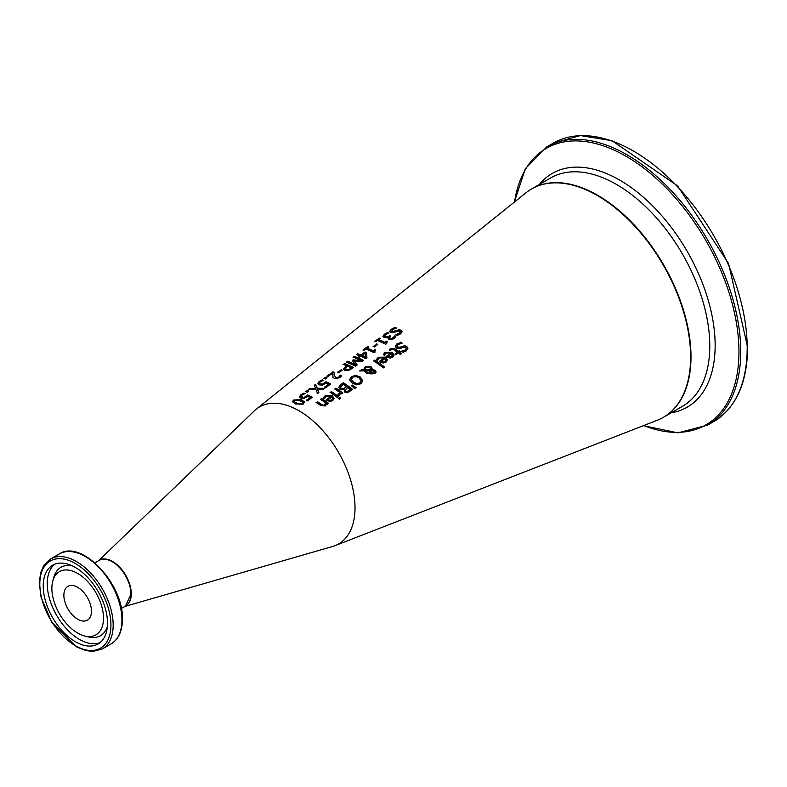 <?xml version="1.0" encoding="UTF-8"?>
<svg xmlns="http://www.w3.org/2000/svg" width="787" height="787" viewBox="0 0 787 787"><rect width="100%" height="100%" fill="white"/><g stroke="black" fill="none" stroke-linecap="round" stroke-linejoin="round"><path stroke-width="1.18" d="M306.576 400.563L310.137 397.563A81.799 47.23 -120 0 0 307.648 396.402L304.116 398.34L300.9 398.124L299.483 396.648M301.136 396.569L302.178 397.642L304.057 397.799L307.628 395.448A81.484 47.043 60 0 1 312.085 397.504M299.483 397.16L300.86 395.202L303.831 393.598A81.543 47.082 60 0 1 304.539 393.844M299.483 396.717L300.86 394.759L303.831 393.156A82.074 47.387 60 0 1 305.149 393.618L301.913 395.133L301.136 396.304L304.057 397.799M304.057 397.356L307.628 395.448M307.628 395.005A82.015 47.348 60 0 1 312.429 397.248L307.314 400.937A81.11 46.827 -120 0 0 306.222 400.386L310.137 397.563M400.662 342.138A96.437 55.68 60 0 1 402.216 343.152L398.035 344.509L396.894 346.064L397.514 347.028L400.091 347.175L404.567 345.719L406.849 346.506L407.882 348.366L406.387 350.825L403.003 352.36A95.384 55.07 -120 0 0 401.527 351.218L405.226 350.048L406.24 348.503L405.689 347.539L403.023 347.352L400.622 348.385L396.422 348.09L395.281 346.182L396.874 343.889L400.662 342.571A95.906 55.375 60 0 1 401.704 343.25M395.281 346.614L396.874 344.332L400.662 342.571M396.923 346.28L397.514 347.46L400.091 347.608L404.567 346.152L406.849 346.949L407.873 348.592M401.616 351.592L405.226 350.49L406.22 348.73M383.299 354.927L385.099 352.832L392.241 352.674L394.061 355.242M386.427 356.757L390.962 353.038L386.142 353.038L384.587 355.33A93.397 53.919 -120 0 0 383.299 354.494L385.099 352.399L392.241 352.232L394.061 354.819L392.733 357.268L389.929 358.144L386.761 356.983A93.378 53.91 -120 0 0 386.122 356.541L390.962 353.038M389.968 357.495L391.837 356.934L392.683 355.517L391.857 353.668L388.168 356.334L389.968 357.495L392.683 355.085M388.168 356.334L389.968 357.052M389.221 350.156L390.332 349.084L394.661 349.084A94.568 54.598 60 0 1 398.537 351.799L399.324 351.218A94.706 54.677 60 0 1 400.003 351.72M398.537 351.356L399.324 350.786A95.237 54.992 60 0 1 400.298 351.504L399.511 352.074A95.099 54.903 60 0 1 401.518 353.619L400.337 354.475A94.893 54.785 -120 0 0 398.33 352.93L396.156 354.504A94.509 54.569 -120 0 0 395.182 353.776L397.356 352.212A94.893 54.785 -120 0 0 394.021 349.871L392.497 349.084L390.283 350.392A94.509 54.569 -120 0 0 389.221 349.723L390.332 348.651L394.661 348.651A95.099 54.903 60 0 1 398.537 351.356L398.537 351.799M399.511 352.074L399.511 352.517A94.568 54.598 60 0 1 401.222 353.835M397.356 352.212L395.487 354.002M376.55 359.807L378.35 357.711L385.492 357.544L387.312 360.121M379.678 361.627L384.213 357.918L379.393 357.918L377.839 360.2A92.207 53.231 -120 0 0 376.55 359.364L378.35 357.268L385.492 357.111L387.312 359.698L385.994 362.148L383.19 363.033L380.013 361.863A92.177 53.221 -120 0 0 379.373 361.41L384.213 357.918M383.22 362.364L385.089 361.813L385.935 360.397L385.109 358.538L381.42 361.213L383.22 362.364L385.089 361.371L385.935 359.954M381.42 361.213L383.22 361.931M361.272 369.811L363.889 369.752L365.188 366.722L370.854 366.417L372.015 368.001L371.848 369.575L375.183 370.215L376.029 371.838L374.878 373.697L370.579 373.884L369.674 372.654L370.057 370.844L365.591 370.834L368.168 372.831L366.949 373.717A89.57 51.716 -120 0 0 366.339 373.284L364.214 370.854L359.669 370.972L361.272 369.811L363.889 370.185L365.188 367.155L370.854 366.85L372.054 368.66M360.298 370.952L361.272 370.244M363.82 369.064L363.889 370.185M371.848 369.575L375.183 370.657L376.029 372.281M365.591 370.834L368.168 373.274M370.057 370.844L369.674 373.097M364.922 369.418L364.981 370.156L370.805 370.116L369.86 367.559L365.866 367.618L364.981 369.723L370.805 369.683L370.805 368.749M370.805 370.116L370.805 369.182L370.805 370.116M364.912 369.634L364.981 370.156M371.09 370.746L370.913 372.418L371.68 373.343L374.13 373.481L374.022 371.149L371.09 370.746L370.913 371.985L371.68 372.9L374.13 373.038L374.612 372.408M371.09 371.179L370.913 372.418L371.09 371.179M374.13 373.481L374.642 372.644M373.914 361.125L374.779 360.505A91.43 52.788 60 0 1 384.223 367.263M374.779 360.062A91.961 53.093 60 0 1 384.518 367.047L383.338 367.903A91.754 52.975 -120 0 0 373.599 360.918L374.779 360.505M338.725 387.381L340.673 384.686L343.348 382.757A86.413 49.886 60 0 1 352.674 389.486L347.372 392.743L344.686 392.083L343.998 389.634A85.596 49.424 -120 0 0 343.949 389.595L339.886 389.211L338.744 387.538L343.348 383.19A85.881 49.581 60 0 1 352.379 389.693M343.329 388.709L346.614 386.692L343.329 389.152L341.125 388.237L343.329 389.152M346.614 386.692A86.186 49.758 -120 0 0 343.162 384.331L340.417 387.371M340.437 386.84L341.125 388.237M340.437 387.273L341.125 388.68M347.254 391.424L350.372 389.535L347.254 391.867L345.798 391.011L347.254 391.867M350.372 389.535A86.186 49.758 -120 0 0 347.647 387.44L345.109 390.195M345.119 389.722L345.798 391.011M345.119 390.165L345.798 391.454M349.605 380.131L351.336 377.15L355.616 375.793L360.318 377.445L362.797 381.006M351.307 379.432L353.363 382.472L356.944 384.026L359.984 383.299L361.085 381.036M361.085 380.593L359.029 377.947L356.354 376.688L353.097 376.993L351.297 379.206L353.363 382.039L356.944 383.594L359.984 382.856L361.105 381.193M362.807 380.78L361.056 383.712L356.786 384.873L352.074 382.974L349.605 379.698L351.336 376.717L355.616 375.36L360.318 377.012L362.797 380.967M331.229 391.493A84.268 48.656 60 0 1 338.233 396.412L337.052 397.268A84.061 48.528 -120 0 0 330.058 392.349L331.229 391.936A83.737 48.341 60 0 1 337.938 396.628M330.373 392.556L331.229 391.936M351.612 385.856L352.183 385.443L355.773 387.883M352.183 385.01L356.078 387.657L354.691 388.66L351.336 385.62L352.183 385.443M323.329 398.222L325.129 396.127L332.271 395.999L334.091 398.615M330.993 396.363L326.172 396.333L324.618 398.635A82.792 47.8 -120 0 0 323.329 397.789L325.129 395.694L332.271 395.556L334.101 398.399L332.763 400.662L329.96 401.527L326.792 400.317A82.773 47.791 -120 0 0 326.143 399.865L330.993 396.363L326.457 400.081M329.999 400.416L331.868 399.865L332.714 398.438L331.868 400.308L329.999 400.858L328.199 399.678L329.999 400.858M332.714 398.438L331.888 397.002L328.199 399.678M335.026 389.201L335.882 388.581A84.563 48.824 60 0 1 342.581 393.264M337.967 395.172L339.669 392.379A84.878 49.01 -120 0 0 334.701 388.994L335.882 388.581M335.882 388.139A85.094 49.128 60 0 1 342.876 393.047L341.696 393.903A84.878 49.01 -120 0 0 340.653 393.107L339.128 395.704A84.435 48.745 -120 0 0 337.908 394.779L337.967 394.818M337.967 394.73L339.669 392.379M320.624 405.531A81.592 47.102 -120 0 0 316.079 402.432L317.259 402.019A81.268 46.915 60 0 1 321.253 404.715L323.044 405.698L324.657 405.295L325.621 402.914A82.35 47.545 -120 0 0 320.398 399.324L321.578 398.468A82.556 47.663 60 0 1 328.572 403.406L327.392 404.252A82.35 47.545 -120 0 0 326.615 403.652L325.464 405.944L320.624 405.531M316.404 402.639L317.259 402.019M317.259 401.586A81.799 47.23 60 0 1 321.253 404.282L323.044 405.256L324.657 404.862L325.621 402.914M321.578 398.468L321.578 398.901A82.025 47.358 60 0 1 328.277 403.613M320.712 399.521L321.578 398.901M338.42 398.468L339.472 397.71A83.747 48.351 60 0 1 340.407 398.468M339.472 397.268A84.278 48.656 60 0 1 340.692 398.261L339.354 399.225A84.042 48.528 -120 0 0 338.135 398.242L339.472 397.71M394.021 336.895L394.503 335.911A96.821 55.897 60 0 1 395.822 336.58L393.962 338.636L391.473 339.777L388.916 339.512L388.06 338.351L388.552 337.289A96.201 55.543 -120 0 0 388.463 337.249L384.233 337.623L382.954 336.197L384.39 334.219L387.509 332.586A96.86 55.926 60 0 1 388.837 333.088L385.541 334.564L384.656 335.783L385.591 336.738L387.499 336.905L389.772 335.656A96.526 55.729 60 0 1 390.805 336.128L389.408 337.761L391.562 338.685L394.503 336.344A96.289 55.592 60 0 1 395.635 336.925M389.437 337.967L390.057 338.971L391.562 339.118L394.021 337.328M388.552 337.289L388.08 338.567M382.954 336.639L384.39 334.662L387.509 333.029A96.329 55.621 60 0 1 388.237 333.304M389.772 335.656L389.772 336.098A95.994 55.424 60 0 1 390.431 336.393M384.656 336.128L385.591 337.18L387.499 337.348L389.772 336.098M389.585 331.858L391.169 329.783L394.956 327.835A97.618 56.359 60 0 1 395.861 328.179M395.91 335.065L399.521 333.688L399.983 331.573M399.983 331.14L390.716 332.812L389.585 331.416L391.169 329.34L394.956 327.392A98.149 56.664 60 0 1 396.51 328.002L392.329 329.674L391.808 331.799L398.861 329.783L401.154 330.137L402.177 331.543L400.681 333.757L397.307 335.439A97.086 56.054 -120 0 0 395.822 334.691L399.521 333.255L399.983 331.14L400.504 332.084M391.228 331.307L391.808 332.232L394.385 332.006L398.861 330.225L401.154 330.579L402.167 331.77M391.198 331.534L391.808 332.232M376.688 343.929A94.401 54.5 60 0 1 377.819 344.411L374.297 346.969A93.771 54.136 -120 0 0 373.156 346.477L376.688 344.362A93.869 54.195 60 0 1 377.445 344.686M373.54 346.634L376.688 344.362M386.25 343.142L386.456 343.85M378.586 339.679A95.188 54.952 60 0 1 384.833 342.375L386.525 341.155A95.483 55.129 60 0 1 387.381 341.578L385.787 344.332A94.971 54.834 -120 0 0 377.386 340.545L375.733 341.745A94.676 54.667 -120 0 0 374.779 341.391L379.324 338.095A95.483 55.129 60 0 1 380.278 338.449L378.586 340.122A94.656 54.647 60 0 1 384.833 342.817L386.525 341.588A94.952 54.824 60 0 1 387.037 341.843M374.779 341.833L379.324 338.538A94.952 54.824 60 0 1 379.875 338.744M386.201 343.358L386.751 343.634M365.07 353.127L361.931 355.832A91.135 52.621 60 0 1 365.571 357.514L365.07 353.127M359.728 355.842A91.449 52.798 -120 0 0 356.521 354.622L357.721 353.747A91.666 52.926 60 0 1 360.928 354.967L365.04 351.996A92.394 53.339 60 0 1 366.358 352.546L366.998 357.859L365.847 358.695A91.449 52.798 -120 0 0 360.731 356.265L359.62 357.062A91.253 52.69 -120 0 0 358.616 356.639L359.728 355.842L359 356.806M356.934 354.76L357.721 354.189A91.135 52.621 60 0 1 360.928 355.409L365.04 352.428A91.863 53.034 60 0 1 366.358 352.989L366.949 357.898M361.931 355.39A91.666 52.926 60 0 1 365.571 357.072M374.602 351.553L374.809 352.261M366.929 348.11A93.122 53.762 60 0 1 373.186 350.795L374.878 349.576A93.427 53.939 60 0 1 375.733 349.989L374.13 352.743A92.915 53.644 -120 0 0 365.729 348.985L364.076 350.176A92.62 53.477 -120 0 0 363.122 349.831L367.677 346.536A93.427 53.939 60 0 1 368.621 346.89L366.929 348.552A92.591 53.457 60 0 1 373.186 351.228L374.878 350.008A92.896 53.634 60 0 1 375.379 350.254M363.122 350.274L367.677 346.978A92.896 53.634 60 0 1 368.218 347.175M374.553 351.779L375.104 352.045M355.478 366.181A89.62 51.745 -120 0 0 346.152 362.128L347.392 361.676A89.305 51.558 60 0 1 355.419 365.06L352.389 360.426L353.147 359.875L361.026 360.584A90.83 52.444 -120 0 0 352.989 357.18L354.15 356.334A91.036 52.562 60 0 1 363.476 360.407L361.784 361.627L354.258 360.849L357.2 364.932L355.478 366.181M346.565 362.276L347.392 361.676M347.392 361.233A89.836 51.873 60 0 1 355.419 364.627M354.258 360.849L357.003 365.079M352.615 360.712L353.147 360.318M353.147 359.875L361.026 360.584M354.15 356.334L354.15 356.777A90.505 52.247 60 0 1 363.122 360.662M353.402 357.318L354.15 356.777M343.437 364.538L344.263 363.938A88.754 51.244 60 0 1 353.235 367.795M343.624 369.329L346.496 365.709A89.069 51.421 -120 0 0 343.024 364.401L344.263 363.938M348.228 370.087L351.277 367.883A89.069 51.421 -120 0 0 347.559 366.152L345.286 368.444L346.132 369.89L348.228 370.087L351.277 367.883M345.286 368.857L348.228 369.654M344.263 363.496A89.285 51.548 60 0 1 353.589 367.539L348.218 370.697L344.883 370.411L343.624 368.896L346.496 365.709M332.803 371.808A87.259 50.378 60 0 1 334.121 372.271L334.111 374.769L335.596 377.563L338.744 377.17L340.23 375.104A87.229 50.358 60 0 1 341.568 375.773L339.738 377.78L334.396 378.517L333.009 377.317L332.704 373.028L328.13 376.353A86.245 49.788 -120 0 0 327.048 375.97L332.803 372.251A86.727 50.073 60 0 1 334.101 372.704M327.048 376.412L332.803 372.251M332.704 373.028L332.635 375.074M332.665 375.743L332.635 374.868M334.072 373.992L335.596 378.006L338.744 377.603L340.23 375.547A86.698 50.053 60 0 1 341.361 376.097M337.938 372.379L341.086 370.106A87.573 50.555 60 0 1 341.833 370.421M341.086 369.674A88.105 50.87 60 0 1 342.217 370.146L338.685 372.704A87.475 50.506 -120 0 0 337.554 372.221L341.086 370.106M317.81 383.436L319.178 381.469L322.149 379.875A85.321 49.256 60 0 1 323.477 380.347L320.24 381.852L319.463 383.023L320.506 383.948L322.375 384.105L325.956 381.754A85.252 49.217 60 0 1 330.756 384.017L325.641 387.716A84.347 48.696 -120 0 0 324.549 387.155L328.464 384.331A85.035 49.099 -120 0 0 325.975 383.161L322.434 385.099L319.227 384.863L317.8 383.367M317.81 383.879L319.178 381.911L322.149 380.318A84.789 48.951 60 0 1 322.877 380.574M319.463 383.299L320.506 384.381L322.375 384.548L325.956 382.197A84.721 48.912 60 0 1 330.402 384.272M328.464 384.331L324.903 387.332M324.214 378.468L325.297 377.691A85.399 49.306 60 0 1 326.674 378.163M325.297 377.248A85.931 49.611 60 0 1 327.077 377.878L325.582 378.96A85.665 49.463 -120 0 0 323.801 378.331L325.297 377.691M306.969 390.529A82.694 47.741 60 0 1 308.75 391.139L307.255 392.231A82.428 47.594 -120 0 0 305.474 391.611L306.969 390.972A82.163 47.436 60 0 1 308.347 391.434M305.897 391.749L306.969 390.972M317.486 389.211L318.873 392.605L317.535 393.569L315.853 389.299L308.209 389.634L309.625 388.601L315.617 388.325L314.21 385.276L315.548 384.312L317.25 388.227L324.785 388.335L323.359 389.358L317.486 389.211L318.735 392.693M314.367 385.61L315.548 384.754L317.25 388.66L324.214 388.748M308.888 389.585L315.617 388.325M292.42 401.842L293.571 400.485L301.411 400.091L304.451 402.58M295.45 403.977L292.4 401.626L293.571 400.042L301.411 399.658L304.392 401.921L303.28 404.085L295.45 403.977M296.719 403.052L299.916 404.085L302.247 403.564L302.651 402.078L297.014 399.717L294.604 400.376L294.21 401.714L296.719 403.052M294.604 400.819L294.21 402.157L299.916 404.518L302.247 403.997L302.651 402.521M302.847 402.865L302.651 402.078M293.984 401.222L294.21 402.157L293.984 401.222M124.897 606.443L332.655 546.463A79.103 45.666 -120 0 0 334.996 545.676L657.234 420.288A131.832 76.113 -120 0 0 663.313 265.14A131.832 76.113 -120 0 0 525.913 192.835L256.208 409.201A79.103 45.666 -120 0 0 254.349 410.834L98.532 560.767M334.996 545.676A79.103 45.666 -120 0 0 338.646 452.584A79.103 45.666 -120 0 0 256.208 409.201M91.469 611.224A19.508 11.264 -120 0 0 82.96 591.588A19.508 11.264 -120 0 0 67.918 586.354A19.508 11.264 -120 0 0 67.918 608.892A19.508 11.264 -120 0 0 87.436 620.156A19.508 11.264 -120 0 0 91.469 611.224M130.927 593.614A25.843 14.914 -120 0 0 112.472 561.859M107.504 623.147A45.459 26.246 60 0 1 98.09 643.953A45.459 26.246 60 0 1 52.64 617.716A45.459 26.246 60 0 1 52.64 565.223A45.459 26.246 60 0 1 87.662 577.402A45.459 26.246 60 0 1 107.504 623.147M103.481 618.159A36.497 21.072 -120 0 0 81.12 575.71A36.497 21.072 -120 0 0 52.788 581.013A36.497 21.072 -120 0 0 59.428 613.791A36.497 21.072 -120 0 0 84.494 635.935A36.497 21.072 -120 0 0 103.481 618.159M125.654 606A26.364 15.219 -120 0 0 125.831 575.454A26.364 15.219 -120 0 0 99.29 560.334M690.996 356.806A131.832 76.113 -120 0 0 633.446 224.128A131.832 76.113 -120 0 0 531.855 188.811A131.832 76.113 -120 0 0 531.668 188.919L550.644 177.96A131.832 76.113 60 0 1 652.236 213.277A131.832 76.113 60 0 1 709.785 345.955A131.832 76.113 60 0 1 682.477 406.308L663.687 417.149A131.832 76.113 -120 0 0 690.996 356.806M713.907 421.468C736.002 407.863 747.247 383.131 747.65 347.264L728.526 263.438L677.627 185.919L611.981 140.686L580.383 135.561L553.231 143.165A160.676 92.768 60 0 1 677.046 186.214A160.676 92.768 60 0 1 747.188 347.913A160.676 92.768 60 0 1 713.907 421.468L707.454 425.187A160.676 92.768 -120 0 0 740.734 351.632A160.676 92.768 -120 0 0 670.603 189.933A160.676 92.768 -120 0 0 546.778 146.884L525.362 168.654L514.324 202.131M514.57 201.934A159.643 92.168 60 0 1 634.902 161.797A159.643 92.168 60 0 1 738.954 351.819A159.643 92.168 60 0 1 643.677 425.56M671.203 412.821A134.961 77.913 -120 0 0 715.147 345.404A134.961 77.913 -120 0 0 646.54 200.046A134.961 77.913 -120 0 0 539.37 184.473M130.927 594.037A26.364 15.219 60 0 1 125.467 606.108L131.075 593.831C131.911 575.818 109.905 552.749 99.093 560.442A26.364 15.219 60 0 1 119.417 567.506A26.364 15.219 60 0 1 130.927 594.037M110.937 625.124A50.309 29.05 60 0 1 57.579 629.895A50.309 29.05 60 0 1 57.579 558.75A50.309 29.05 60 0 1 110.937 625.124M113.171 625.124A51.893 29.955 -120 0 0 90.525 572.906A51.893 29.955 -120 0 0 50.535 559.006L43.61 565.892L40.737 572.562L39.35 581.957L41.052 597.205L51.716 622.163L76.654 646.934L85.704 650.574L92.984 651.439L102.428 648.882A51.893 29.955 -120 0 0 113.171 625.124M121.936 620.067A51.893 29.955 60 0 1 111.193 643.825C118.562 639.241 122.3 631.105 122.398 619.428C123.923 584.239 81.395 538.859 59.3 553.95A51.893 29.955 60 0 1 99.29 567.85A51.893 29.955 60 0 1 121.936 620.067M72.315 565.883A39.507 22.813 -120 0 0 53.772 577.422L52.788 581.013M84.494 635.935L88.095 636.87A39.507 22.813 -120 0 0 107.366 626.58M54.736 564.22A45.459 26.246 -120 0 0 56.664 615.385A45.459 26.246 -120 0 0 100.018 642.645M553.231 143.165L546.778 146.884M643.382 425.678L677.892 432.85L707.454 425.187M121.306 608.518L125.467 606.108M94.932 562.843L99.093 560.442M102.428 648.882L111.193 643.825M50.535 559.006L59.3 553.95"/></g></svg>
